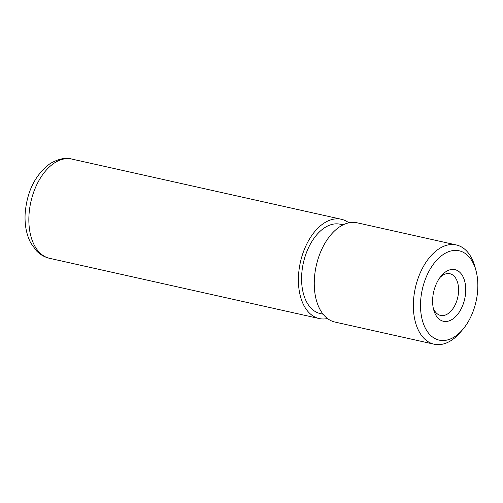 <?xml version="1.0" encoding="UTF-8"?>
<svg xmlns="http://www.w3.org/2000/svg" width="503" height="503" viewBox="0 0 503 503"><rect width="100%" height="100%" fill="white"/><g stroke="black" fill="none" stroke-linecap="round" stroke-linejoin="round"><path stroke-width="0.75" d="M452.43 319.242A26.445 15.914 -77.4 0 1 433.68 309.81A26.445 15.914 -77.4 0 1 441.257 275.877A26.445 15.914 -77.4 0 1 445.916 271.677A26.445 15.914 -77.4 0 1 465.42 284.849A26.445 15.914 -77.4 0 1 452.43 319.242M433.221 307.836A21.359 12.858 102.6 0 0 440.553 315.419A21.359 12.858 102.6 0 0 447.84 313.784A21.359 12.858 102.6 0 0 458.554 291.577A21.359 12.858 102.6 0 0 449.864 273.726A21.359 12.858 102.6 0 0 442.577 275.367A21.359 12.858 102.6 0 0 440.006 277.474M454.813 336.62A45.773 27.546 102.6 0 0 462.873 329.352A45.773 27.546 102.6 0 0 475.989 270.62A45.773 27.546 102.6 0 0 443.539 254.298A45.773 27.546 102.6 0 0 421.061 313.828A45.773 27.546 102.6 0 0 454.813 336.62M462.873 329.352L460.434 332.231A50.86 30.608 -77.4 0 1 451.474 340.311A50.86 30.608 -77.4 0 1 434.127 344.209A50.86 30.608 -77.4 0 1 413.447 301.712A50.86 30.608 -77.4 0 1 438.943 248.84A50.86 30.608 -77.4 0 1 456.296 244.942A50.86 30.608 -77.4 0 1 475.008 266.974L475.989 270.62M456.296 244.942L357.193 222.81A50.86 30.608 102.6 0 0 339.846 226.708A50.86 30.608 102.6 0 0 314.35 279.58A50.86 30.608 102.6 0 0 335.023 322.077L434.127 344.209M343.065 224.866L340.229 224.231A45.773 27.546 102.6 0 0 324.617 227.74A45.773 27.546 102.6 0 0 301.668 275.323A45.773 27.546 102.6 0 0 320.279 313.57L323.115 314.205M348.868 222.816A50.86 30.608 102.6 0 0 341.342 219.264A50.86 30.608 102.6 0 0 323.989 223.169A50.86 30.608 102.6 0 0 298.493 276.04A50.86 30.608 102.6 0 0 319.172 318.537A50.86 30.608 102.6 0 0 327.497 318.525M49.615 258.335C44.516 257.146 40.089 254.606 36.335 250.714L30.758 242.962C26.42 234.53 24.553 224.74 25.15 213.593C26.942 191.373 35.267 174.704 50.13 163.594C58.562 158.778 65.786 157.269 71.791 159.067A50.86 30.608 102.6 0 0 54.437 162.966A50.86 30.608 102.6 0 0 28.941 215.837A50.86 30.608 102.6 0 0 49.615 258.335L319.172 318.537M71.791 159.067L341.342 219.264"/></g></svg>
